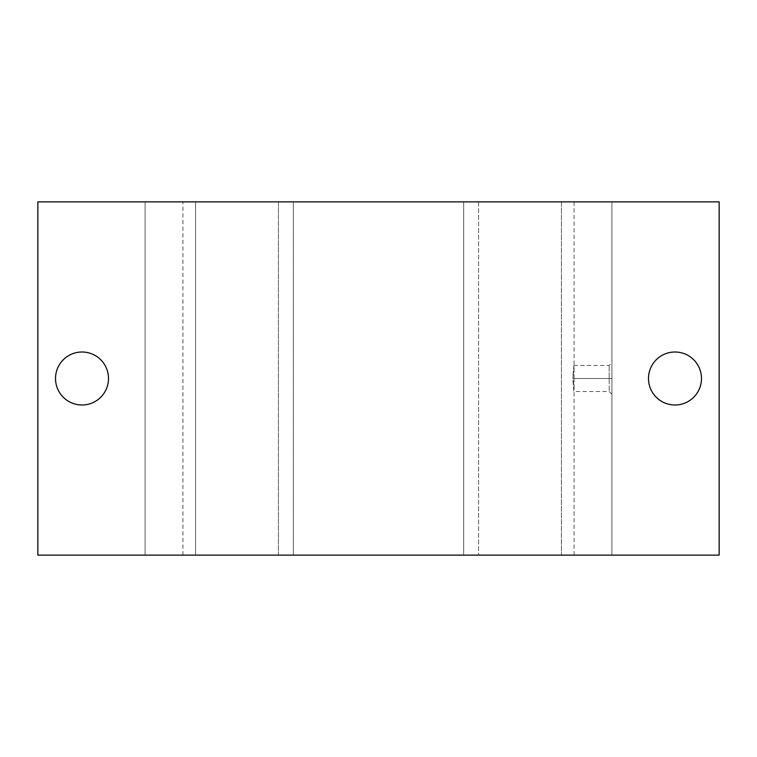 <?xml version="1.0" encoding="UTF-8"?>
<svg xmlns="http://www.w3.org/2000/svg" width="757" height="757" viewBox="0 0 757 757"><rect width="100%" height="100%" fill="white"/><g stroke="black" fill="none" stroke-linecap="round" stroke-linejoin="round"><path stroke-width="0.57" stroke-dasharray="3.79 2.84" d="M463.663 201.864L463.663 555.136L182.939 555.136L293.338 555.136L293.338 201.864L719.15 201.864L719.15 555.136L719.15 201.864L611.911 201.864L611.911 555.136L611.911 201.864L611.911 555.136L611.911 201.864L561.439 201.864L561.439 555.136L561.439 201.864L478.575 201.864L478.575 555.136L478.575 201.864L574.061 201.864L463.663 201.864L463.663 555.136L463.663 201.864L182.939 201.864L293.338 201.864L293.338 555.136L278.425 555.136L278.425 201.864L293.338 201.864L278.425 201.864L278.425 555.136L195.561 555.136L195.561 201.864L278.425 201.864L195.561 201.864L195.561 555.136L145.089 555.136L145.089 201.864L195.561 201.864L145.089 201.864L145.089 555.136L145.089 201.864L145.089 555.136L37.85 555.136L37.85 201.864L145.089 201.864L37.85 201.864L37.85 555.136L463.663 555.136L463.663 201.864M648.494 378.5A26.495 26.495 0 0 1 674.989 352.005A26.495 26.495 0 0 1 701.484 378.5A26.495 26.495 0 0 1 674.989 404.995A26.495 26.495 0 0 1 648.494 378.5A26.495 26.495 0 0 0 674.989 404.995A26.495 26.495 0 0 0 701.484 378.5A26.495 26.495 0 0 0 674.989 352.005A26.495 26.495 0 0 0 648.494 378.5M55.516 378.5A26.495 26.495 0 0 1 82.011 352.005A26.495 26.495 0 0 1 108.506 378.5A26.495 26.495 0 0 1 82.011 404.995A26.495 26.495 0 0 1 55.516 378.5A26.495 26.495 0 0 0 82.011 404.995A26.495 26.495 0 0 0 108.506 378.5A26.495 26.495 0 0 0 82.011 352.005A26.495 26.495 0 0 0 55.516 378.5M609.177 378.5L572.756 378.5L573.825 365.461L574.024 378.5L609.177 378.5L609.177 365.461L609.177 378.5L609.177 365.461L609.177 378.5L611.911 378.5L609.177 378.5L611.911 378.5L611.911 362.726L611.911 394.274L611.911 378.5L609.177 378.5L609.177 391.539L609.177 378.5L609.177 391.539L609.177 378.5L574.024 378.5L573.825 391.539L572.756 378.5L609.177 378.5M719.15 555.136L463.663 555.136L719.15 555.136M611.911 378.5C611.911 358.241 611.911 358.241 611.911 378.5C611.911 398.759 611.911 398.759 611.911 378.5M574.024 378.5L574.061 369.53L572.756 378.5L574.061 387.47L574.024 378.5M182.939 555.136L182.939 201.864M573.825 365.461L609.177 365.461L611.911 362.726M611.911 394.274L609.177 391.539L573.825 391.539M574.061 201.864L574.061 369.53M574.061 555.136L574.061 387.47"/><path stroke-width="1.14" d="M701.484 378.5A26.495 26.495 0 0 0 674.989 352.005A26.495 26.495 0 0 0 648.494 378.5A26.495 26.495 0 0 0 674.989 404.995A26.495 26.495 0 0 0 701.484 378.5A26.495 26.495 0 0 1 674.989 404.995A26.495 26.495 0 0 1 648.494 378.5A26.495 26.495 0 0 1 674.989 352.005A26.495 26.495 0 0 1 701.484 378.5M108.506 378.5A26.495 26.495 0 0 0 82.011 352.005A26.495 26.495 0 0 0 55.516 378.5A26.495 26.495 0 0 0 82.011 404.995A26.495 26.495 0 0 0 108.506 378.5A26.495 26.495 0 0 1 82.011 404.995A26.495 26.495 0 0 1 55.516 378.5A26.495 26.495 0 0 1 82.011 352.005A26.495 26.495 0 0 1 108.506 378.5M37.85 555.136L719.15 555.136L719.15 201.864L37.85 201.864L37.85 555.136L37.85 201.864L719.15 201.864L719.15 555.136L37.85 555.136"/></g></svg>
